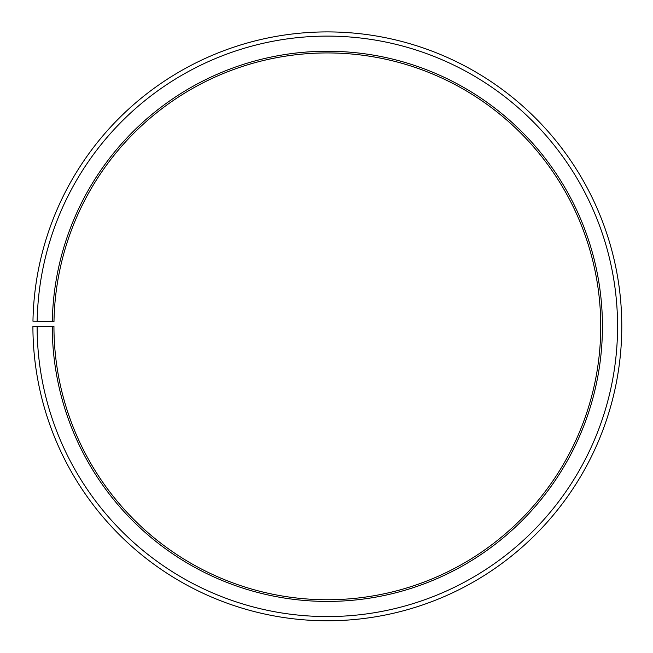 <?xml version="1.0" encoding="UTF-8"?>
<svg xmlns="http://www.w3.org/2000/svg" width="653" height="653" viewBox="0 0 653 653"><rect width="100%" height="100%" fill="white"/><g stroke="black" fill="none" stroke-linecap="round" stroke-linejoin="round"><path stroke-width="0.98" d="M53.987 321.57A273.403 273.403 0 0 1 466.797 91.175A273.403 273.403 0 0 1 462.667 563.906A273.403 273.403 0 0 1 53.946 326.337L52.264 326.337A275.084 275.084 0 0 0 463.499 565.367A275.084 275.084 0 0 0 467.654 89.722A275.084 275.084 0 0 0 52.305 321.537L53.987 321.57M37.123 326.337A290.226 290.226 0 0 0 470.993 578.525A290.226 290.226 0 0 0 475.376 76.703A290.226 290.226 0 0 0 37.164 321.276L32.96 321.203A294.438 294.438 0 0 1 477.523 73.079A294.438 294.438 0 0 1 473.074 582.182A294.438 294.438 0 0 1 32.911 326.337L52.264 326.337M37.164 321.276L52.305 321.537"/></g></svg>
